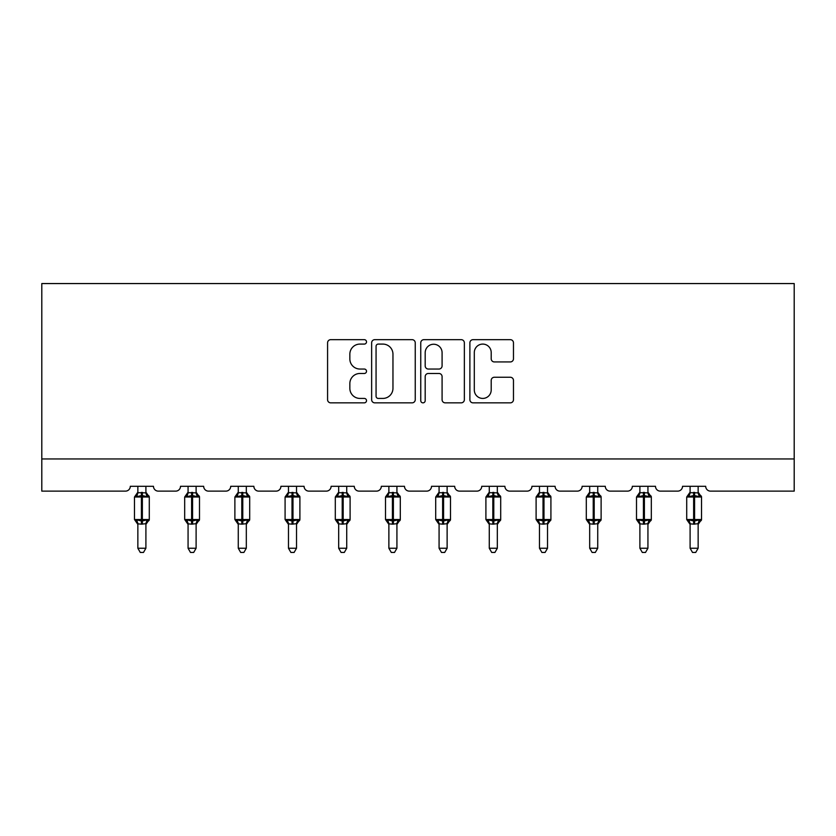 <?xml version="1.0" encoding="UTF-8"?>
<svg xmlns="http://www.w3.org/2000/svg" width="836" height="836" viewBox="0 0 836 836"><rect width="100%" height="100%" fill="white"/><g stroke="black" fill="none" stroke-linecap="round" stroke-linejoin="round"><path stroke-width="1.25" d="M366.513 341.882A2.215 2.215 0 0 0 364.297 339.667L330.742 339.667A3.156 3.156 0 0 0 327.576 342.823L327.576 399.681A3.156 3.156 0 0 0 330.742 402.847L364.297 402.847A2.215 2.215 0 0 0 366.513 400.632A2.215 2.215 0 0 0 364.297 398.427L359.961 398.427A10.105 10.105 0 0 1 349.845 388.312L349.845 383.578A10.105 10.105 0 0 1 359.961 373.473L364.297 373.473A2.215 2.215 0 0 0 366.513 371.257A2.215 2.215 0 0 0 364.297 369.042L359.961 369.042A10.105 10.105 0 0 1 349.845 358.937L349.845 354.203A10.105 10.105 0 0 1 359.961 344.087L364.297 344.087A2.215 2.215 0 0 0 366.513 341.882M510.315 361.936A3.156 3.156 0 0 0 513.471 358.78L513.471 342.823A3.156 3.156 0 0 0 510.315 339.667L473.04 339.667A3.156 3.156 0 0 0 469.884 342.823L469.884 399.681A3.156 3.156 0 0 0 473.04 402.847L510.315 402.847A3.156 3.156 0 0 0 513.471 399.681L513.471 380.422A3.156 3.156 0 0 0 510.315 377.255L494.369 377.255A3.156 3.156 0 0 0 491.202 380.422L491.202 389.973A8.454 8.454 0 0 1 482.759 398.427A8.454 8.454 0 0 1 474.305 389.973L474.305 352.541A8.454 8.454 0 0 1 482.759 344.087A8.454 8.454 0 0 1 491.202 352.541L491.202 358.78A3.156 3.156 0 0 0 494.369 361.936L510.315 361.936M794.2 458.954L794.2 283.561L41.8 283.561L41.8 491.129L125.473 491.129A4.828 4.828 0 0 0 130.301 486.301L153.469 486.301A4.828 4.828 0 0 0 158.297 491.129L175.675 491.129A4.828 4.828 0 0 0 180.503 486.301L203.671 486.301A4.828 4.828 0 0 0 208.498 491.129L225.877 491.129A4.828 4.828 0 0 0 230.705 486.301L253.872 486.301A4.828 4.828 0 0 0 258.7 491.129L276.079 491.129A4.828 4.828 0 0 0 280.906 486.301L304.074 486.301A4.828 4.828 0 0 0 308.902 491.129L326.28 491.129A4.828 4.828 0 0 0 331.108 486.301L354.276 486.301A4.828 4.828 0 0 0 359.104 491.129L376.482 491.129A4.828 4.828 0 0 0 381.31 486.301L404.488 486.301A4.828 4.828 0 0 0 409.316 491.129L426.684 491.129A4.828 4.828 0 0 0 431.512 486.301L454.69 486.301A4.828 4.828 0 0 0 459.518 491.129L476.896 491.129A4.828 4.828 0 0 0 481.724 486.301L504.892 486.301A4.828 4.828 0 0 0 509.72 491.129L527.098 491.129A4.828 4.828 0 0 0 531.926 486.301L555.094 486.301A4.828 4.828 0 0 0 559.921 491.129L577.3 491.129A4.828 4.828 0 0 0 582.128 486.301L605.295 486.301A4.828 4.828 0 0 0 610.123 491.129L627.502 491.129A4.828 4.828 0 0 0 632.329 486.301L655.497 486.301A4.828 4.828 0 0 0 660.325 491.129L677.703 491.129A4.828 4.828 0 0 0 682.531 486.301L705.699 486.301A4.828 4.828 0 0 0 710.527 491.129L794.2 491.129L794.2 458.954L41.8 458.954M415.241 342.823A3.156 3.156 0 0 0 412.075 339.667L374.8 339.667A3.156 3.156 0 0 0 371.644 342.823L371.644 399.681A3.156 3.156 0 0 0 374.8 402.847L412.075 402.847A3.156 3.156 0 0 0 415.241 399.681L415.241 342.823M423.925 339.667L461.2 339.667A3.156 3.156 0 0 1 464.356 342.823L464.356 399.681A3.156 3.156 0 0 1 461.2 402.847L445.243 402.847A3.156 3.156 0 0 1 442.087 399.681L442.087 376.628A3.156 3.156 0 0 0 438.931 373.473L428.345 373.473A3.156 3.156 0 0 0 425.19 376.628L425.19 400.632A2.215 2.215 0 0 1 422.974 402.847A2.215 2.215 0 0 1 420.759 400.632L420.759 342.823A3.156 3.156 0 0 1 423.925 339.667M378.28 344.087A2.215 2.215 0 0 0 376.064 346.303L376.064 396.212A2.215 2.215 0 0 0 378.28 398.427L382.857 398.427A10.105 10.105 0 0 0 392.962 388.312L392.962 354.203A10.105 10.105 0 0 0 382.857 344.087L378.28 344.087M442.087 352.698A8.454 8.454 0 0 0 433.633 344.244A8.454 8.454 0 0 0 425.19 352.698L425.19 365.886A3.156 3.156 0 0 0 428.345 369.042L438.931 369.042A3.156 3.156 0 0 0 442.087 365.886L442.087 352.698M137.856 548.249L145.903 548.249L143.489 552.439L140.281 552.439L137.856 548.249L137.856 523.848A3.543 3.375 180 0 0 136.007 520.88L136.696 519.846L141.399 520.974L141.399 519.532L142.371 519.532L142.371 495.56L147.073 496.688L148.233 495.497A1.609 1.609 0 0 1 149.289 497.002L134.481 497.002L134.481 519.532L141.399 519.532L141.399 495.56L136.696 496.688L136.007 495.654A3.543 3.375 0 0 0 137.856 492.686L145.913 492.853L145.903 486.301M145.903 548.249L145.913 523.691L141.399 524.162L141.399 520.974L142.371 520.974L142.371 519.532L149.289 519.532A1.609 1.609 0 0 1 148.233 521.047L145.903 524.371M145.903 523.848L145.903 523.848A3.543 3.375 180 0 1 147.763 520.88L147.073 519.846L142.371 520.974L142.371 524.162M141.399 524.162L137.856 523.827M137.856 486.301L137.856 492.707M136.696 496.688L137.167 495.32M147.073 496.688L145.913 492.853M145.913 523.691L147.073 519.846M137.856 523.691L136.696 519.846M188.069 548.249L196.105 548.249L193.691 552.439L190.483 552.439L188.069 548.249L188.069 523.848A3.543 3.375 180 0 0 186.209 520.88L186.898 519.846L191.601 520.974L191.601 519.532L192.573 519.532L192.573 495.56L197.275 496.688L198.435 495.497A1.609 1.609 0 0 1 199.49 497.002L184.683 497.002L184.683 519.532L191.601 519.532L191.601 495.56L186.898 496.688L186.209 495.654A3.543 3.375 0 0 0 188.069 492.686L196.115 492.853L196.105 486.301M196.105 548.249L196.115 523.691L191.601 524.162L191.601 520.974L192.573 520.974L192.573 519.532L199.49 519.532A1.609 1.609 0 0 1 198.435 521.047L196.105 524.371M196.105 523.848L196.105 523.848A3.543 3.375 180 0 1 197.965 520.88L197.275 519.846L192.573 520.974L192.573 524.162M191.601 524.162L188.069 523.827M188.069 486.301L188.069 492.707M186.898 496.688L187.369 495.32M197.275 496.688L196.115 492.853M196.115 523.691L197.275 519.846M188.058 523.691L186.898 519.846M238.27 548.249L246.317 548.249L243.893 552.439L240.684 552.439L238.27 548.249L238.27 523.848A3.543 3.375 180 0 0 236.41 520.88L237.1 519.846L241.803 520.974L241.803 519.532L242.774 519.532L242.774 495.56L247.477 496.688L248.637 495.497A1.609 1.609 0 0 1 249.692 497.002L234.885 497.002L234.885 519.532L241.803 519.532L241.803 495.56L237.1 496.688L236.41 495.654A3.543 3.375 0 0 0 238.27 492.686L246.317 492.853L246.317 486.301M246.317 548.249L246.317 523.691L241.803 524.162L241.803 520.974L242.774 520.974L242.774 519.532L249.692 519.532A1.609 1.609 0 0 1 248.637 521.047L246.317 524.371M246.317 523.848L246.317 523.848A3.543 3.375 180 0 1 248.167 520.88L247.477 519.846L242.774 520.974L242.774 524.162M241.803 524.162L238.27 523.827M238.27 486.301L238.27 492.707M237.1 496.688L237.57 495.32M247.477 496.688L246.317 492.853M246.317 523.691L247.477 519.846M238.26 523.691L237.1 519.846M288.472 548.249L296.519 548.249L294.105 552.439L290.886 552.439L288.472 548.249L288.472 523.848A3.543 3.375 180 0 0 286.612 520.88L287.302 519.846L292.015 520.974L292.015 519.532L292.976 519.532L292.976 495.56L297.679 496.688L298.839 495.497A1.609 1.609 0 0 1 299.894 497.002L285.086 497.002L285.086 519.532L292.015 519.532L292.015 495.56L287.302 496.688L286.612 495.654A3.543 3.375 0 0 0 288.472 492.686L296.519 492.853L296.519 486.301M296.519 548.249L296.519 523.691L292.015 524.162L292.015 520.974L292.976 520.974L292.976 519.532L299.894 519.532A1.609 1.609 0 0 1 298.839 521.047L296.519 524.371M296.519 523.848L296.519 523.848A3.543 3.375 180 0 1 298.379 520.88L297.679 519.846L292.976 520.974L292.976 524.162M292.015 524.162L288.472 523.827M288.472 486.301L288.472 492.707M287.302 496.688L287.772 495.32M297.679 496.688L296.519 492.853M296.519 523.691L297.679 519.846M288.472 523.691L287.302 519.846M338.674 548.249L346.721 548.249L344.307 552.439L341.088 552.439L338.674 548.249L338.674 523.848A3.543 3.375 180 0 0 336.814 520.88L337.504 519.846L342.217 520.974L342.217 519.532L343.178 519.532L343.178 495.56L347.88 496.688L349.04 495.497A1.609 1.609 0 0 1 350.096 497.002L335.299 497.002L335.299 519.532L342.217 519.532L342.217 495.56L337.504 496.688L336.814 495.654A3.543 3.375 0 0 0 338.674 492.686L346.721 492.853L346.721 486.301M346.721 548.249L346.721 523.691L342.217 524.162L342.217 520.974L343.178 520.974L343.178 519.532L350.096 519.532A1.609 1.609 0 0 1 349.04 521.047L346.721 524.371M346.721 523.848L346.721 523.848A3.543 3.375 180 0 1 348.581 520.88L347.88 519.846L343.178 520.974L343.178 524.162M342.217 524.162L338.674 523.827M338.674 486.301L338.674 492.707M337.504 496.688L337.974 495.32M347.88 496.688L346.721 492.853M346.721 523.691L347.88 519.846M338.674 523.691L337.504 519.846M388.876 548.249L396.922 548.249L394.508 552.439L391.29 552.439L388.876 548.249L388.876 523.848A3.543 3.375 180 0 0 387.016 520.88L387.705 519.846L392.418 520.974L392.418 519.532L393.38 519.532L393.38 495.56L398.093 496.688L399.242 495.497A1.609 1.609 0 0 1 400.298 497.002L385.5 497.002L385.5 519.532L392.418 519.532L392.418 495.56L387.705 496.688L387.016 495.654A3.543 3.375 0 0 0 388.876 492.686L396.922 492.853L396.922 486.301M396.922 548.249L396.922 523.691L392.418 524.162L392.418 520.974L393.38 520.974L393.38 519.532L400.298 519.532A1.609 1.609 0 0 1 399.242 521.047L396.922 524.371M396.922 523.848L396.922 523.848A3.543 3.375 180 0 1 398.782 520.88L398.093 519.846L393.38 520.974L393.38 524.162M392.418 524.162L388.876 523.827M388.876 486.301L388.876 492.707M387.705 496.688L388.186 495.32M398.093 496.688L396.922 492.853M396.922 523.691L398.093 519.846M388.876 523.691L387.705 519.846M439.078 548.249L447.124 548.249L444.71 552.439L441.492 552.439L439.078 548.249L439.078 523.848A3.543 3.375 180 0 0 437.218 520.88L437.907 519.846L442.62 520.974L442.62 519.532L443.582 519.532L443.582 495.56L448.295 496.688L449.444 495.497A1.609 1.609 0 0 1 450.5 497.002L435.702 497.002L435.702 519.532L442.62 519.532L442.62 495.56L437.907 496.688L437.218 495.654A3.543 3.375 0 0 0 439.078 492.686L447.124 492.853L447.124 486.301M447.124 548.249L447.124 523.691L442.62 524.162L442.62 520.974L443.582 520.974L443.582 519.532L450.5 519.532A1.609 1.609 0 0 1 449.444 521.047L447.124 524.371M447.124 523.848L447.124 523.848A3.543 3.375 180 0 1 448.984 520.88L448.295 519.846L443.582 520.974L443.582 524.162M442.62 524.162L439.078 523.827M439.078 486.301L439.078 492.707M437.907 496.688L438.388 495.32M448.295 496.688L447.124 492.853M447.124 523.691L448.295 519.846M439.078 523.691L437.907 519.846M489.279 548.249L497.326 548.249L494.912 552.439L491.693 552.439L489.279 548.249L489.279 523.848A3.543 3.375 180 0 0 487.419 520.88L488.12 519.846L492.822 520.974L492.822 519.532L493.783 519.532L493.783 495.56L498.496 496.688L499.646 495.497A1.609 1.609 0 0 1 500.701 497.002L485.904 497.002L485.904 519.532L492.822 519.532L492.822 495.56L488.12 496.688L487.419 495.654A3.543 3.375 0 0 0 489.279 492.686L497.326 492.853L497.326 486.301M497.326 548.249L497.326 523.691L492.822 524.162L492.822 520.974L493.783 520.974L493.783 519.532L500.701 519.532A1.609 1.609 0 0 1 499.646 521.047L497.326 524.371M497.326 523.848L497.326 523.848A3.543 3.375 180 0 1 499.186 520.88L498.496 519.846L493.783 520.974L493.783 524.162M492.822 524.162L489.279 523.827M489.279 486.301L489.279 492.707M488.12 496.688L488.59 495.32M498.496 496.688L497.326 492.853M497.326 523.691L498.496 519.846M489.279 523.691L488.12 519.846M539.481 548.249L547.528 548.249L545.114 552.439L541.895 552.439L539.481 548.249L539.481 523.848A3.543 3.375 180 0 0 537.621 520.88L538.321 519.846L543.024 520.974L543.024 519.532L543.985 519.532L543.985 495.56L548.698 496.688L549.858 495.497A1.609 1.609 0 0 1 550.914 497.002L536.106 497.002L536.106 519.532L543.024 519.532L543.024 495.56L538.321 496.688L537.621 495.654A3.543 3.375 0 0 0 539.481 492.686L547.528 492.853L547.528 486.301M547.528 548.249L547.528 523.691L543.024 524.162L543.024 520.974L543.985 520.974L543.985 519.532L550.914 519.532A1.609 1.609 0 0 1 549.858 521.047L547.528 524.371M547.528 523.848L547.528 523.848A3.543 3.375 180 0 1 549.388 520.88L548.698 519.846L543.985 520.974L543.985 524.162M543.024 524.162L539.481 523.827M539.481 486.301L539.481 492.707M538.321 496.688L538.792 495.32M548.698 496.688L547.528 492.853M547.528 523.691L548.698 519.846M539.481 523.691L538.321 519.846M589.683 548.249L597.73 548.249L595.316 552.439L592.107 552.439L589.683 548.249L589.683 523.848A3.543 3.375 180 0 0 587.833 520.88L588.523 519.846L593.226 520.974L593.226 519.532L594.197 519.532L594.197 495.56L598.9 496.688L600.06 495.497A1.609 1.609 0 0 1 601.115 497.002L586.308 497.002L586.308 519.532L593.226 519.532L593.226 495.56L588.523 496.688L587.833 495.654A3.543 3.375 0 0 0 589.683 492.686L597.74 492.853L597.73 486.301M597.73 548.249L597.74 523.691L593.226 524.162L593.226 520.974L594.197 520.974L594.197 519.532L601.115 519.532A1.609 1.609 0 0 1 600.06 521.047L597.73 524.371M597.73 523.848L597.73 523.848A3.543 3.375 180 0 1 599.59 520.88L598.9 519.846L594.197 520.974L594.197 524.162M593.226 524.162L589.683 523.827M589.683 486.301L589.683 492.707M588.523 496.688L588.993 495.32M598.9 496.688L597.74 492.853M597.74 523.691L598.9 519.846M589.683 523.691L588.523 519.846M639.895 548.249L647.931 548.249L645.517 552.439L642.309 552.439L639.895 548.249L639.895 523.848A3.543 3.375 180 0 0 638.035 520.88L638.725 519.846L643.427 520.974L643.427 519.532L644.399 519.532L644.399 495.56L649.102 496.688L650.262 495.497A1.609 1.609 0 0 1 651.317 497.002L636.51 497.002L636.51 519.532L643.427 519.532L643.427 495.56L638.725 496.688L638.035 495.654A3.543 3.375 0 0 0 639.895 492.686L647.942 492.853L647.931 486.301M647.931 548.249L647.942 523.691L643.427 524.162L643.427 520.974L644.399 520.974L644.399 519.532L651.317 519.532A1.609 1.609 0 0 1 650.262 521.047L647.931 524.371M647.931 523.848L647.931 523.848A3.543 3.375 180 0 1 649.791 520.88L649.102 519.846L644.399 520.974L644.399 524.162M643.427 524.162L639.895 523.827M639.895 486.301L639.895 492.707M638.725 496.688L639.195 495.32M649.102 496.688L647.942 492.853M647.942 523.691L649.102 519.846M639.885 523.691L638.725 519.846M690.097 548.249L698.144 548.249L695.719 552.439L692.511 552.439L690.097 548.249L690.097 523.848A3.543 3.375 180 0 0 688.237 520.88L688.927 519.846L693.629 520.974L693.629 519.532L694.601 519.532L694.601 495.56L699.304 496.688L700.463 495.497A1.609 1.609 0 0 1 701.519 497.002L686.711 497.002L686.711 519.532L693.629 519.532L693.629 495.56L688.927 496.688L688.237 495.654A3.543 3.375 0 0 0 690.097 492.686L698.144 492.853L698.144 486.301M698.144 548.249L698.144 523.691L693.629 524.162L693.629 520.974L694.601 520.974L694.601 519.532L701.519 519.532A1.609 1.609 0 0 1 700.463 521.047L698.144 524.371M698.144 523.848L698.144 523.848A3.543 3.375 180 0 1 699.993 520.88L699.304 519.846L694.601 520.974L694.601 524.162M693.629 524.162L690.097 523.827M690.097 486.301L690.097 492.707M688.927 496.688L689.397 495.32M699.304 496.688L698.144 492.853M698.144 523.691L699.304 519.846M690.087 523.691L688.927 519.846M142.371 492.373L142.371 495.56L141.399 495.56L141.399 492.373M147.763 495.654A3.543 3.375 0 0 1 145.903 492.686M192.573 492.373L192.573 495.56L191.601 495.56L191.601 492.373M197.965 495.654A3.543 3.375 0 0 1 196.105 492.686M242.774 492.373L242.774 495.56L241.803 495.56L241.803 492.373M248.167 495.654A3.543 3.375 0 0 1 246.317 492.686M292.976 492.373L292.976 495.56L292.015 495.56L292.015 492.373M298.379 495.654A3.543 3.375 0 0 1 296.519 492.686M343.178 492.373L343.178 495.56L342.217 495.56L342.217 492.373M348.581 495.654A3.543 3.375 0 0 1 346.721 492.686M393.38 492.373L393.38 495.56L392.418 495.56L392.418 492.373M398.782 495.654A3.543 3.375 0 0 1 396.922 492.686M443.582 492.373L443.582 495.56L442.62 495.56L442.62 492.373M448.984 495.654A3.543 3.375 0 0 1 447.124 492.686M493.783 492.373L493.783 495.56L492.822 495.56L492.822 492.373M499.186 495.654A3.543 3.375 0 0 1 497.326 492.686M543.985 492.373L543.985 495.56L543.024 495.56L543.024 492.373M549.388 495.654A3.543 3.375 0 0 1 547.528 492.686M594.197 492.373L594.197 495.56L593.226 495.56L593.226 492.373M599.59 495.654A3.543 3.375 0 0 1 597.73 492.686M644.399 492.373L644.399 495.56L643.427 495.56L643.427 492.373M649.791 495.654A3.543 3.375 0 0 1 647.931 492.686M694.601 492.373L694.601 495.56L693.629 495.56L693.629 492.373M699.993 495.654A3.543 3.375 0 0 1 698.144 492.686M149.289 519.532L149.289 497.002M137.856 524.371L134.481 519.532M137.856 492.174L134.481 497.002M148.233 495.497L145.903 492.174M199.49 519.532L199.49 497.002M188.069 524.371L184.683 519.532M188.069 492.174L184.683 497.002M198.435 495.497L196.105 492.174M249.692 519.532L249.692 497.002M238.27 524.371L234.885 519.532M238.27 492.174L234.885 497.002M248.637 495.497L246.317 492.174M299.894 519.532L299.894 497.002M288.472 524.371L285.086 519.532M288.472 492.174L285.086 497.002M298.839 495.497L296.519 492.174M350.096 519.532L350.096 497.002M338.674 524.371L335.299 519.532M338.674 492.174L335.299 497.002M349.04 495.497L346.721 492.174M400.298 519.532L400.298 497.002M388.876 524.371L385.5 519.532M388.876 492.174L385.5 497.002M399.242 495.497L396.922 492.174M450.5 519.532L450.5 497.002M439.078 524.371L435.702 519.532M439.078 492.174L435.702 497.002M449.444 495.497L447.124 492.174M500.701 519.532L500.701 497.002M489.279 524.371L485.904 519.532M489.279 492.174L485.904 497.002M499.646 495.497L497.326 492.174M550.914 519.532L550.914 497.002M539.481 524.371L536.106 519.532M539.481 492.174L536.106 497.002M549.858 495.497L547.528 492.174M601.115 519.532L601.115 497.002M589.683 524.371L586.308 519.532M589.683 492.174L586.308 497.002M600.06 495.497L597.73 492.174M651.317 519.532L651.317 497.002M639.895 524.371L636.51 519.532M639.895 492.174L636.51 497.002M650.262 495.497L647.931 492.174M701.519 519.532L701.519 497.002M690.097 524.371L686.711 519.532M690.097 492.174L686.711 497.002M700.463 495.497L698.144 492.174"/></g></svg>

